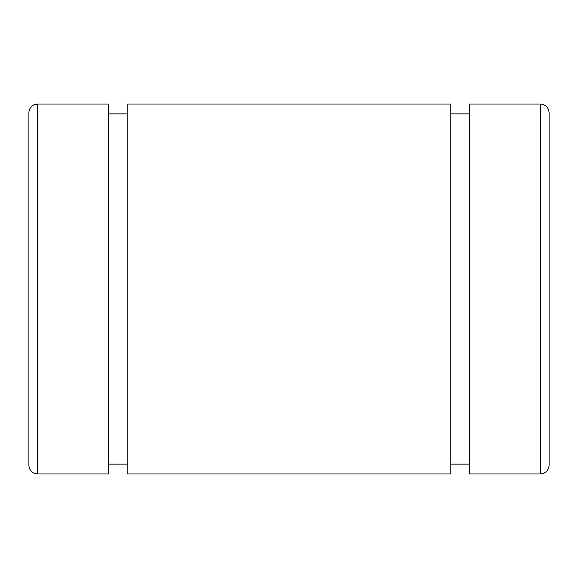 <?xml version="1.0" encoding="UTF-8"?>
<svg xmlns="http://www.w3.org/2000/svg" width="578" height="578" viewBox="0 0 578 578"><rect width="100%" height="100%" fill="white"/><g stroke="black" fill="none" stroke-linecap="round" stroke-linejoin="round"><path stroke-width="0.87" d="M37.57 473.96L33.755 473.079C30.656 471.402 29.037 468.809 28.9 465.29L28.9 112.71C29.037 109.191 30.656 106.598 33.755 104.921L37.57 104.04L108.664 104.04L108.664 473.96L37.57 473.96L37.57 104.04M127.16 113.866L108.664 113.866M108.664 464.134L127.16 464.134M450.84 104.04L127.16 104.04L127.16 473.96L450.84 473.96L450.84 104.04M469.336 113.866L450.84 113.866M450.84 464.134L469.336 464.134M540.43 104.04L469.336 104.04L469.336 473.96L540.43 473.96L540.43 104.04C545.697 104.553 548.587 107.443 549.1 112.71L549.1 289L549.1 112.71M549.1 413.27L549.1 164.73M540.43 473.96C545.697 473.447 548.587 470.557 549.1 465.29L549.1 289"/></g></svg>
